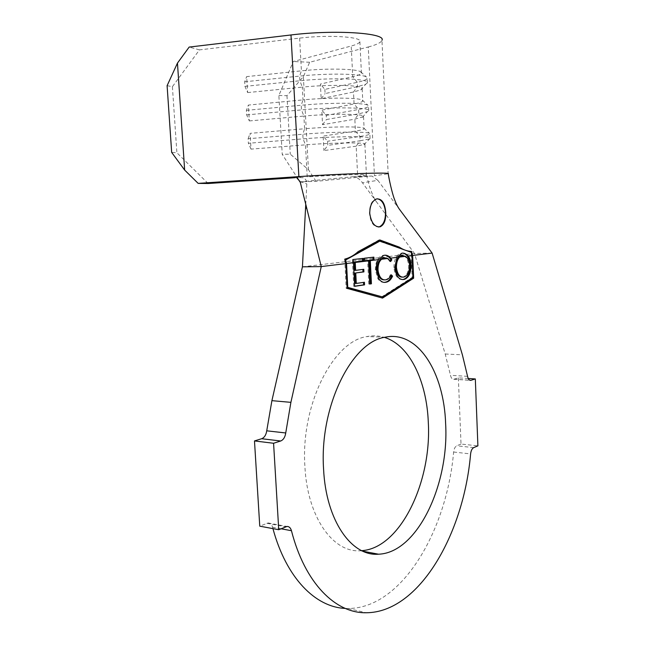 <?xml version="1.0" encoding="UTF-8"?>
<svg xmlns="http://www.w3.org/2000/svg" width="645" height="645" viewBox="0 0 645 645"><rect width="100%" height="100%" fill="white"/><g stroke="black" fill="none" stroke-linecap="round" stroke-linejoin="round"><path stroke-width="0.48" stroke-dasharray="3.23 2.42" d="M377.277 198.781L375.713 198.991C371.544 200.893 369.464 205.699 369.488 213.422C370.48 222.283 373.495 226.814 378.542 227.008M361.724 550.669L360.434 550.749C333.142 552.959 307.375 517.306 304.916 466.601C300.522 404.641 333.409 340.979 366.94 336.561C372.947 335.384 378.768 335.658 384.396 337.383M167.103 85.68L172.4 86.688L199.474 49.875L299.627 38.12C328.458 34.54 362.845 36.813 359.886 41.707C359.338 43.167 356.443 44.602 351.211 46.013L293.257 61.533L278.866 95.5L282.22 154.292L296.66 176.762M296.894 177.125L297.321 177.802M353.621 176.666L300.167 181.85L316.074 181.318L371.327 176.037L353.621 176.666C356.782 176.996 359.725 179.044 362.474 182.809L377.857 180.334L399.102 208.819M299.627 38.12L301.417 70.845C326.33 68.112 357.088 68.749 360.773 71.877L361.418 73.143C360.861 74.328 357.967 75.521 352.734 76.723L320.404 84.068L321.178 98.693L353.492 92.001L360.716 89.913L362.176 88.784C365.183 85.245 331.03 84.14 302.303 87.131L303.005 99.886C328.273 97.403 359.338 97.621 362.329 100.152L362.772 101.039C362.208 101.991 359.305 102.966 354.081 103.974L321.782 110.158L322.556 124.703L354.839 119.172L363.53 116.6C366.562 113.842 332.546 113.423 303.892 116.076L304.585 128.758L250.083 133.354L251.034 149.124L305.464 144.851C334.054 142.537 367.94 142.279 364.877 144.254L356.177 146.189L323.919 150.575L327.805 145.367L327.587 141.247L323.153 136.103L323.919 150.575M364.877 144.254L366.425 174.997C368.626 173.957 335.255 174.972 307.222 176.883L305.464 144.851L303.077 138.852L302.819 134.233L304.585 128.758C330.208 126.525 361.563 126.299 363.844 128.202L364.127 128.782C363.546 129.492 360.644 130.258 355.427 131.08L323.153 136.103M366.376 175.045L357.669 176.278L356.177 146.189L360.16 140.763L327.805 145.367M406.423 254.428L414.469 253.469L445.211 354.008L450.484 375.309C451.113 378.034 452.209 379.357 453.782 379.268L458.361 377.873L468.246 378.486M366.425 174.997L369.593 186.663C372.27 194.556 374.697 199.797 376.882 202.393L414.469 253.469L432.118 253.09M458.361 377.873L461.014 444.05L477.897 445.856M461.014 444.05L456.757 445.792C455.096 446.663 454.048 448.743 453.628 452.016C446.808 530.94 401.698 608.549 348.131 608.485L345.228 608.404M272.94 528.634L272.553 527.191C271.714 524.369 270.223 522.966 268.07 522.982L259.758 526.159M302.432 266.837L388.298 256.597M389.072 256.5L405.858 254.501M376.882 202.393L362.474 182.809M377.857 180.334L372.052 176.061L354.347 176.682M278.866 95.5L286.969 95.678L303.368 76.666L309.656 62.251L368.271 46.972L374.439 175.738L388.226 173.779M305.762 204.304L306.843 183.946C306.956 181.068 305.77 179.004 303.295 177.762M300.135 181.705L306.843 183.946M300.538 177.327L293.701 176.964M368.271 46.972C376.503 44.811 381.066 42.602 381.961 40.329L388.161 173.827M316.074 181.318L308.447 169.651L290.266 154.163L282.22 154.292M303.368 76.666L308.447 169.651M286.969 95.678L290.266 154.163M172.4 86.688L176.883 152.744L171.667 152.389M247.624 92.574L302.303 87.131L299.885 80.77L299.627 76.094L301.417 70.845L246.664 76.618L247.624 92.574L244.947 86.366L244.673 81.786L246.664 76.618M249.333 120.929L303.892 116.076L301.489 109.9L301.231 105.248L303.005 99.886L248.381 105.07L249.333 120.929L246.672 114.899L246.398 110.343L248.381 105.07M208.142 183.511L176.883 152.744M309.656 62.251L293.257 61.533M199.474 49.875L189.162 47.077M246.398 110.343L301.231 105.248C329.805 102.491 364.901 102.652 368.069 105.361L368.521 106.288C367.868 107.304 364.562 108.368 358.62 109.465L326.233 115.391L321.782 110.158M246.672 114.899L301.489 109.9C333.844 106.82 372.205 107.465 368.738 110.73L367.328 111.674L358.83 113.794L326.451 119.543L326.233 115.391M322.556 124.703L326.451 119.543M244.673 81.786L299.627 76.094C327.797 73.054 362.563 73.691 366.505 77.078L367.182 78.416C366.537 79.706 363.24 81.004 357.29 82.318L324.87 89.405L320.404 84.068M244.947 86.366L299.885 80.77C332.32 77.303 370.835 78.722 367.392 82.882L365.691 84.237L357.499 86.672L325.088 93.573L324.87 89.405M321.178 98.693L325.088 93.573M363.917 144.738L370.069 138.425C373.568 136.03 335.36 136.16 303.077 138.852L248.389 143.271L248.115 138.74L302.819 134.233C331.796 131.774 367.215 131.419 369.577 133.41L369.859 134.007C369.19 134.757 365.884 135.571 359.942 136.458L327.587 141.247M368.932 139.03L360.16 140.763L359.942 136.458L355.427 131.08L354.839 119.172L358.83 113.794L358.62 109.465L354.081 103.974L353.492 92.001L357.499 86.672L357.29 82.318L352.734 76.723L351.211 46.013M248.115 138.74L250.083 133.354M251.034 149.124L248.389 143.271M379.405 240.166L378.865 239.98L358.136 251.623M378.865 239.98L379.792 239.948M344.72 259.153L346.18 288.38L381.905 297.909M381.638 298.079L382.558 298.087M346.18 288.38L347.115 288.38M412.727 277.648L411.679 254.049M345.543 262.434L347.066 287.436M381.582 296.926L412.131 277.455L411.018 252.324L378.921 241.141M412.131 277.455L413.034 277.447M354.653 286.186L353.726 286.324L354.661 286.324M353.726 286.324L352.404 259.556L352.904 259.548M352.404 259.556L363.151 258.395M354.702 270.36L363.796 269.296M355.347 283.437L364.425 282.26M364.715 260.685L363.812 260.798L364.723 260.782M363.812 260.798L363.691 258.218L364.457 258.21M363.691 258.218L373.898 257.137M369.698 283.905L368.771 284.042L369.706 284.042M368.771 284.042L367.634 260.346M384.202 282.341C381.84 282.591 379.728 281.397 377.873 278.761L375.325 269.803C375.551 261.725 377.962 256.944 382.55 255.452L384.509 255.243M383.598 255.259L384.743 255.227M390.225 260.83L389.725 261.539L390.644 261.523M389.725 261.539C388.346 259.169 386.686 257.911 384.743 257.774M384.476 279.874L385.783 279.833M384.855 279.833L385.476 279.704C387.46 279.164 389.072 277.535 390.33 274.81L391.249 274.81M390.33 274.81L390.943 275.431M377.873 278.761L378.8 278.761M375.325 269.803L376.253 269.795M402.327 279.583C397.723 279.591 394.917 275.584 393.901 267.57L394.813 267.562M393.901 267.57C394.079 259.621 396.344 254.872 400.69 253.316L401.988 253.162M401.464 253.171L402.464 253.138M402.407 277.132L403.077 277.019C406.664 275.81 408.527 271.972 408.656 265.506C408.011 259.451 405.947 256.154 402.464 255.614M408.656 265.506L409.567 265.49M402.601 277.108L403.512 277.108M445.211 354.008L462.384 354.815M467.569 376.349L450.484 375.309M454.056 379.204L469.778 380.203M473.696 447.63L456.757 445.792M281.01 528.763L272.553 527.191M453.628 452.016L470.6 453.927M266.804 523.28L285.751 526.772M375.713 198.991L376.624 198.934M385.081 337.23L366.94 336.561M363.53 116.6L364.127 128.782M359.886 41.707L361.418 73.143M362.176 88.784L362.772 101.039M348.131 608.485L366.271 612.75M362.909 551.217L360.434 550.749M362.329 100.152L368.069 105.361M368.738 110.73L368.521 106.288M362.329 117.374L367.328 111.674M360.773 71.877L366.505 77.078M367.392 82.882L367.182 78.416M360.716 89.913L365.691 84.237M363.844 128.202L369.577 133.41M370.069 138.425L369.859 134.007M268.07 522.982L287.001 526.457M453.782 379.268L470.036 380.3M303.295 177.754L296.353 177.335M386.395 279.704L385.476 279.704M382.55 255.452L383.461 255.436M400.69 253.316L401.246 253.3M403.98 277.011L403.077 277.019"/><path stroke-width="0.97" d="M385.75 212.439C384.888 203.022 381.84 198.523 376.624 198.942C372.101 200.845 369.811 205.666 369.746 213.406C371.238 222.783 374.681 227.258 380.09 226.83C384.146 224.944 386.033 220.147 385.75 212.439M378.542 227.008L379.171 226.871C383.404 224.992 385.517 220.187 385.492 212.455C384.702 204.312 381.969 199.756 377.277 198.781M384.396 337.383C409.446 344.89 426.724 380.905 428.304 422.338C431.828 481.589 400.505 548.21 361.724 550.669M323.58 469.149C319.267 406.326 351.912 341.729 385.081 337.23C417.896 330.103 444.074 372.326 445.647 423.975C449.162 484.621 417.331 552.942 378.494 554.2C351.493 556.579 325.983 520.555 323.58 469.149M390.749 258.129L396.957 257.371L401.988 253.162C404.02 252.872 406.092 253.824 408.204 256L412.066 255.533L411.228 252.316L379.841 241.109L345.639 260L346.542 263.507L353.492 262.66L352.904 259.548L363.151 258.395L363.433 261.007L355.169 261.983L355.25 262.45L368.593 260.83L368.553 260.33L364.723 260.782L364.457 258.21L373.898 257.137L374.044 259.685L370.286 260.12L370.319 260.612L378.502 259.621L383.461 255.452L384.509 255.243C386.758 254.969 388.846 255.928 390.749 258.129L391.829 259.83L390.644 261.523L387.887 258.476L384.654 257.782L381.558 259.25L387.887 258.476M402.464 253.138C406.818 253.678 409.414 257.734 410.228 265.297L411.131 265.288C410.946 273.149 408.672 277.858 404.31 279.406L403.673 279.535C398.876 279.898 395.925 275.907 394.813 267.562L396.957 257.371M384.743 257.774L383.017 257.936C379.228 259.169 377.252 263.128 377.091 269.803L378.018 269.795C377.946 264.974 379.123 261.459 381.558 259.25M378.018 269.795C378.978 276.923 381.566 280.269 385.783 279.833L386.395 279.704C388.371 279.164 389.991 277.535 391.249 274.81L392.579 276.157C391.031 279.551 389.024 281.534 386.54 282.123L385.791 282.268C383.195 282.8 380.864 281.631 378.8 278.761L376.253 269.795C376.108 265.78 376.857 262.386 378.502 259.621M373.003 257.242L373.124 259.701L369.367 260.137L370.496 283.792L371.423 283.792L370.319 260.612M371.423 283.792L369.706 284.042L368.593 260.83M362.409 258.476L362.53 261.023L354.29 261.999L354.702 270.36L355.637 270.344L355.25 262.45M355.637 270.344L363.796 269.296L363.917 271.892L355.766 272.964L356.282 283.437L364.425 282.26L364.546 284.856L354.661 286.324L353.492 262.66M346.542 263.507L347.76 287.372L382.501 296.934L413.034 277.447L412.066 255.533M411.131 265.288C410.938 261.402 409.954 258.306 408.204 256M297.321 177.802L299.941 181.866M291.451 530.706C290.621 527.852 289.137 526.433 287.001 526.457L278.745 529.714L259.758 526.159L254.485 440.938L261.644 438.721C264.386 437.616 266.079 434.98 266.732 430.82L271.908 400.658L302.432 266.837L321.258 266.587L345.849 263.595L347.115 288.38L382.558 298.087L413.655 278.189L412.647 255.46L432.118 253.09L462.384 354.815L467.569 376.349C468.181 379.115 469.262 380.445 470.818 380.348L475.325 378.938L477.897 445.856L473.696 447.63C472.059 448.517 471.027 450.621 470.6 453.927C463.82 533.746 419.282 612.492 366.271 612.75C335.585 613.435 304.908 583.338 291.451 530.706L281.01 528.763M266.732 430.82L285.735 432.964L290.895 402.351L321.258 266.587L306.367 206.755L305.496 209.303L305.762 204.304M468.246 378.486L475.325 378.938M345.228 608.404C315.486 607.219 286.291 578.057 272.94 528.634M278.745 529.714L273.577 443.26L280.688 440.995L261.644 438.721M254.485 440.938L273.577 443.26M388.298 256.597L389.072 256.5M405.858 254.501L406.423 254.428M285.735 432.964C285.082 437.189 283.405 439.866 280.688 440.995M399.102 208.819L432.118 253.09M412.647 255.46L411.518 251.405C407.414 251.268 403.359 249.849 399.368 247.156L379.792 239.948L358.136 251.623C354.016 255.388 349.55 257.895 344.72 259.153L345.849 263.595M399.787 209.73C397.957 207.392 396.175 203.893 394.458 199.249C393.273 196.443 390.12 185.155 388.226 173.779C392.2 172.183 341.648 173.69 298.869 176.617L198.152 183.382L208.142 183.511L295.402 177.673M296.353 177.335L300.135 181.705L306.367 206.755M302.432 266.837L305.496 209.303M381.961 40.329C386.726 33.04 334.811 29.468 290.992 34.967L189.162 47.077L177.464 63.097L184.647 170.07L198.152 183.382M177.464 63.097L167.103 85.68L171.667 152.389L184.647 170.07M381.905 297.909L412.752 278.189L413.655 278.189M399.368 247.156L379.405 240.166M412.752 278.189L412.727 277.648M411.679 254.049L411.558 251.421M379.841 241.109L378.921 241.141L345.422 260.008L345.543 262.434M347.066 287.436L382.501 296.934M347.066 287.372L347.76 287.372M362.53 261.023L363.433 261.007M354.29 261.999L355.169 261.983M362.869 269.417L362.99 271.9L363.917 271.892M362.99 271.9L355.766 272.964M354.831 272.972L355.347 283.437L356.282 283.437M363.498 282.389L363.619 284.856L364.546 284.856M363.619 284.856L354.653 286.186M364.715 260.685L368.553 260.33M373.124 259.701L374.044 259.685M369.367 260.137L370.286 260.12M370.496 283.792L369.698 283.905M384.743 255.227C387.161 255.315 389.217 256.863 390.918 259.846L391.829 259.83M390.918 259.846L390.225 260.83M383.735 257.798L384.654 257.782M377.091 269.803C377.97 276.665 380.429 280.019 384.476 279.874M390.943 275.431L392.579 276.157M391.66 276.157C390.112 279.551 388.105 281.543 385.621 282.123L384.872 282.268L385.791 282.268M384.872 282.268L384.202 282.341M410.228 265.297C410.043 273.158 407.769 277.866 403.407 279.406L403.673 279.535M402.762 279.535L402.327 279.583M402.464 255.614L401.061 255.734C397.514 257.033 395.675 260.903 395.546 267.353C396.353 273.923 398.642 277.181 402.407 277.132M395.546 267.353L396.457 267.344C397.312 274.061 399.658 277.318 403.512 277.108L403.98 277.011C407.575 275.802 409.438 271.964 409.567 265.49C409.228 260.975 407.858 257.919 405.463 256.339L402.44 255.614L399.755 257.033L405.463 256.339M401.65 255.63L402.44 255.614M396.457 267.344C396.393 262.684 397.489 259.25 399.755 257.033M271.908 400.658L290.895 402.351M469.778 380.203L471.084 380.292M290.992 34.967L298.869 176.617M378.494 554.2L362.909 551.217M470.036 380.3L470.818 380.348M379.171 226.871L380.09 226.83M383.017 257.936L383.936 257.919M386.54 282.123L385.621 282.123M404.31 279.406L403.407 279.406M401.061 255.734L401.859 255.718"/></g></svg>
